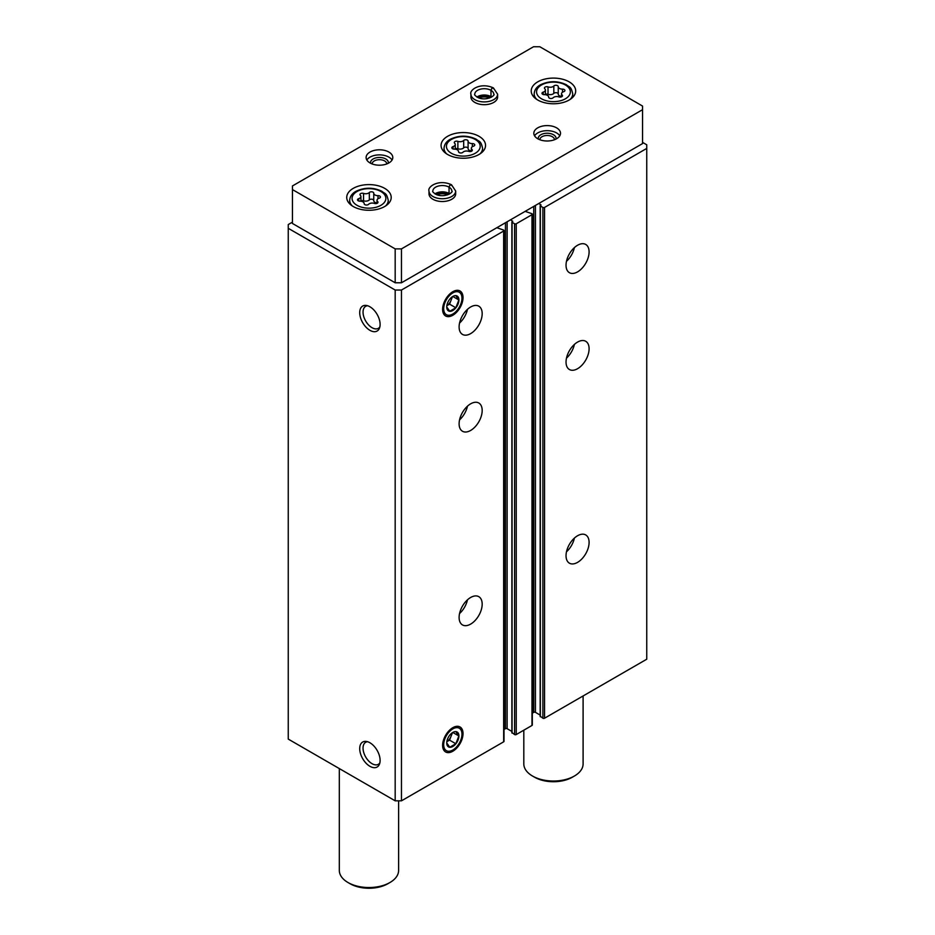 <?xml version="1.0" encoding="UTF-8"?>
<svg xmlns="http://www.w3.org/2000/svg" width="935" height="935" viewBox="0 0 935 935"><rect width="100%" height="100%" fill="white"/><g stroke="black" fill="none" stroke-linecap="round" stroke-linejoin="round"><path stroke-width="1.4" d="M566.037 555.717A16.304 9.42 -60 0 1 573.155 539.308A16.304 9.42 -60 0 1 585.719 534.937A16.304 9.42 -60 0 1 585.719 553.765A16.304 9.42 -60 0 1 569.415 563.186A16.304 9.42 -60 0 1 566.037 555.717M566.037 362.055A16.304 9.42 -60 0 1 573.155 345.646A16.304 9.42 -60 0 1 585.719 341.275A16.304 9.42 -60 0 1 585.719 360.104A16.304 9.42 -60 0 1 569.415 369.524A16.304 9.42 -60 0 1 566.037 362.055M566.037 265.224A16.304 9.42 -60 0 1 573.155 248.815A16.304 9.42 -60 0 1 585.719 244.444A16.304 9.42 -60 0 1 585.719 263.273A16.304 9.42 -60 0 1 569.415 272.693A16.304 9.42 -60 0 1 566.037 265.224M540.348 716.28L542.873 718.22A1.18 0.69 0 0 0 544.544 718.22L646.751 659.21L646.751 144.796L642.555 142.365M538.782 203.491L541.049 204.952L540.348 205.981L542.873 207.43A1.18 0.69 0 0 0 544.544 207.43L646.751 148.42M512.053 732.619L514.566 734.559A1.18 0.69 0 0 0 516.237 734.559L531.968 725.478A1.18 0.69 0 0 0 532.319 724.999L532.319 214.208A1.18 0.69 0 0 0 531.968 213.718L525.154 211.357M510.475 219.83L512.742 221.291L512.053 222.32L514.566 223.769A1.18 0.69 0 0 0 516.237 223.769L531.968 214.688A1.18 0.69 0 0 0 532.319 214.208M459.108 617.451A16.304 9.42 -60 0 1 466.238 601.041A16.304 9.42 -60 0 1 478.802 596.67A16.304 9.42 -60 0 1 478.802 615.499A16.304 9.42 -60 0 1 462.486 624.919A16.304 9.42 -60 0 1 459.108 617.451M459.108 423.789A16.304 9.42 -60 0 1 466.238 407.38A16.304 9.42 -60 0 1 478.802 403.008A16.304 9.42 -60 0 1 478.802 421.837A16.304 9.42 -60 0 1 462.486 431.257A16.304 9.42 -60 0 1 459.108 423.789M459.108 326.958A16.304 9.42 -60 0 1 466.238 310.549A16.304 9.42 -60 0 1 478.802 306.177A16.304 9.42 -60 0 1 478.802 325.006A16.304 9.42 -60 0 1 462.486 334.414A16.304 9.42 -60 0 1 459.108 326.958M463.024 733.566A14.422 8.322 120 0 0 456.467 726.355A14.422 8.322 120 0 0 445.609 735.296A14.422 8.322 120 0 0 443.295 749.157A14.422 8.322 120 0 0 454.679 749.975A14.422 8.322 120 0 0 463.024 733.566M463.024 297.587A14.422 8.322 120 0 0 456.467 290.376A14.422 8.322 120 0 0 445.609 299.305A14.422 8.322 120 0 0 443.295 313.178A14.422 8.322 120 0 0 454.679 313.985A14.422 8.322 120 0 0 463.024 297.587M292.445 222.133L288.249 224.552L288.249 739.094L395.178 800.827L401.466 800.827L503.661 741.817A1.18 0.69 0 0 0 504.012 741.338L504.012 230.548A1.18 0.69 0 0 0 503.661 230.068L496.847 227.708M401.466 800.827L401.466 290.037L503.661 231.027A1.18 0.69 0 0 0 504.012 230.548M369.909 766.303A14.422 8.322 -120 0 0 379.435 764.234A14.422 8.322 -120 0 0 377.121 750.361A14.422 8.322 -120 0 0 366.275 741.432A14.422 8.322 -120 0 0 359.882 750.875A14.422 8.322 -120 0 0 369.909 766.303M369.909 330.312A14.422 8.322 -120 0 0 379.435 328.243A14.422 8.322 -120 0 0 377.121 314.382A14.422 8.322 -120 0 0 366.275 305.441A14.422 8.322 -120 0 0 359.882 314.885A14.422 8.322 -120 0 0 369.909 330.312M395.178 800.827L395.178 290.037L401.466 290.037M288.249 228.304L395.178 290.037M532.319 713.171L533.745 712.341A1.18 0.69 0 0 1 535.428 712.341L540.173 715.088M504.012 729.51L505.449 728.681A1.18 0.69 0 0 1 507.121 728.681L511.877 731.427M367.619 305.745A12.693 7.328 -120 0 0 365.667 306.329A12.693 7.328 -120 0 0 363.727 316.498A12.693 7.328 -120 0 0 372.025 327.694A12.693 7.328 -120 0 0 378.371 328.325A12.693 7.328 -120 0 0 379.844 326.923M367.619 741.736A12.693 7.328 -120 0 0 365.667 742.308A12.693 7.328 -120 0 0 363.727 752.488A12.693 7.328 -120 0 0 372.025 763.673A12.693 7.328 -120 0 0 378.371 764.304A12.693 7.328 -120 0 0 379.844 762.913M467.477 309.321A16.304 9.42 -60 0 1 459.552 323.042M574.394 247.6A16.304 9.42 -60 0 1 566.481 261.309M467.477 406.152A16.304 9.42 -60 0 1 459.552 419.873M574.394 344.431A16.304 9.42 -60 0 1 566.481 358.14M467.477 599.826A16.304 9.42 -60 0 1 459.552 613.535M574.394 538.092A16.304 9.42 -60 0 1 566.481 551.802M368.6 204.309A2.361 1.356 180 0 1 365.947 204.987A2.361 1.356 180 0 1 364.171 203.666A2.361 1.356 180 0 1 364.171 203.631A4.126 2.384 180 0 0 364.171 203.561A4.126 2.384 180 0 0 359.928 201.177A2.361 1.356 180 0 1 357.509 199.821A2.361 1.356 180 0 1 358.748 198.617A4.126 2.384 180 0 0 360.91 196.525A4.126 2.384 180 0 0 360.302 195.275A2.361 1.356 180 0 1 359.952 194.562A2.361 1.356 180 0 1 361.155 193.381A2.361 1.356 180 0 1 363.54 193.405A4.126 2.384 180 0 0 369.337 192.505A2.361 1.356 180 0 1 371.978 191.839A2.361 1.356 180 0 1 373.766 193.159A2.361 1.356 180 0 1 373.755 193.194A4.126 2.384 180 0 0 373.755 193.264A4.126 2.384 180 0 0 377.997 195.649A2.361 1.356 180 0 1 380.428 197.005A2.361 1.356 180 0 1 379.189 198.197A4.126 2.384 180 0 0 377.015 200.289A4.126 2.384 180 0 0 377.635 201.539A2.361 1.356 180 0 1 377.985 202.252A2.361 1.356 180 0 1 376.782 203.444A2.361 1.356 180 0 1 374.397 203.409A4.126 2.384 180 0 0 368.6 204.309M553.088 97.801A2.361 1.356 180 0 1 550.434 98.467A2.361 1.356 180 0 1 548.658 97.147A2.361 1.356 180 0 1 548.658 97.111A4.126 2.384 180 0 0 548.658 97.041A4.126 2.384 180 0 0 544.427 94.669A2.361 1.356 180 0 1 541.996 93.301A2.361 1.356 180 0 1 543.235 92.109A4.126 2.384 180 0 0 545.397 90.017A4.126 2.384 180 0 0 544.789 88.767A2.361 1.356 180 0 1 544.439 88.054A2.361 1.356 180 0 1 545.643 86.861A2.361 1.356 180 0 1 548.027 86.897A4.126 2.384 180 0 0 553.824 85.997A2.361 1.356 180 0 1 556.465 85.319A2.361 1.356 180 0 1 558.253 86.639A2.361 1.356 180 0 1 558.253 86.686A4.126 2.384 180 0 0 558.242 86.756A4.126 2.384 180 0 0 562.484 89.129A2.361 1.356 180 0 1 564.915 90.485A2.361 1.356 180 0 1 563.676 91.688A4.126 2.384 180 0 0 561.514 93.78A4.126 2.384 180 0 0 562.122 95.031A2.361 1.356 180 0 1 562.473 95.744A2.361 1.356 180 0 1 561.269 96.936A2.361 1.356 180 0 1 558.885 96.901A4.126 2.384 180 0 0 553.088 97.801M339.323 768.582L339.323 870.427A29.651 17.122 0 0 0 348.007 882.523A29.651 17.122 0 0 0 389.93 882.523A29.651 17.122 0 0 0 398.614 870.427L398.614 800.827M350.099 883.739L348.007 882.523L350.099 883.739A26.683 15.404 0 0 0 387.838 883.739L389.93 882.523M642.555 106.064L539.822 46.75L533.534 46.75L292.445 185.948L292.445 189.571L395.178 248.885L401.466 248.885L642.555 109.687L642.555 106.064M395.178 248.885L395.178 282.779L292.445 223.465L292.445 189.571M395.178 282.779L401.466 282.779L401.466 248.885M401.466 282.779L642.555 143.581L642.555 109.687M353.243 206.518A22.241 12.833 0 0 0 377.471 209.3A22.241 12.833 0 0 0 391.204 197.437A22.241 12.833 0 0 0 368.963 184.604A22.241 12.833 0 0 0 346.733 197.437A22.241 12.833 0 0 0 353.243 206.518M537.73 100.01A22.241 12.833 0 0 0 561.97 102.792A22.241 12.833 0 0 0 575.691 90.929A22.241 12.833 0 0 0 553.45 78.096A22.241 12.833 0 0 0 531.22 90.929A22.241 12.833 0 0 0 537.73 100.01M447.584 154.474A22.241 12.833 0 0 0 471.813 157.255A22.241 12.833 0 0 0 485.546 145.393A22.241 12.833 0 0 0 463.304 132.56A22.241 12.833 0 0 0 441.075 145.393A22.241 12.833 0 0 0 447.584 154.474M497.619 94.201A13.347 7.702 0 0 1 484.272 101.903A13.347 7.702 0 0 1 470.924 94.201L470.924 96.983A13.347 7.702 0 0 0 474.84 102.429A13.347 7.702 0 0 0 489.379 104.101A13.347 7.702 0 0 0 497.619 96.983L497.619 94.201L493.411 87.925M370.015 162.947A13.347 7.702 0 0 0 384.554 164.618A13.347 7.702 0 0 0 392.793 157.501A13.347 7.702 0 0 0 379.446 149.799A13.347 7.702 0 0 0 366.111 157.501A13.347 7.702 0 0 0 370.015 162.947M537.73 138.742A13.347 7.702 0 0 0 552.269 140.414A13.347 7.702 0 0 0 560.509 133.296A13.347 7.702 0 0 0 547.162 125.594A13.347 7.702 0 0 0 533.827 133.296A13.347 7.702 0 0 0 537.73 138.742M455.684 191.032A13.347 7.702 0 0 1 442.337 198.734A13.347 7.702 0 0 1 429.001 191.032L429.001 193.814A13.347 7.702 0 0 0 432.905 199.26A13.347 7.702 0 0 0 447.444 200.931A13.347 7.702 0 0 0 455.684 193.814L455.684 191.032L451.488 184.756M447.725 194.807A8.894 5.131 0 0 0 436.961 194.807M554.455 139.747A7.293 4.207 0 0 0 554.455 139.689A7.293 4.207 0 0 0 547.162 135.481A7.293 4.207 0 0 0 539.881 139.689A7.293 4.207 0 0 0 539.881 139.747M555.974 139.081A8.894 5.131 0 0 0 547.162 133.237A8.894 5.131 0 0 0 538.35 139.081M559.761 135.832A13.347 7.702 0 0 0 547.162 130.678A13.347 7.702 0 0 0 534.575 135.832M386.739 163.952A7.293 4.207 0 0 0 386.739 163.894A7.293 4.207 0 0 0 379.446 159.686A7.293 4.207 0 0 0 372.165 163.894A7.293 4.207 0 0 0 372.165 163.952M388.259 163.286A8.894 5.131 0 0 0 379.446 157.454A8.894 5.131 0 0 0 370.634 163.286M392.046 160.037A13.347 7.702 0 0 0 379.446 154.883A13.347 7.702 0 0 0 366.859 160.037M489.659 97.976A8.894 5.131 0 0 0 478.884 97.976M523.81 730.188L523.81 763.907A29.651 17.122 0 0 0 532.494 776.015A29.651 17.122 0 0 0 574.417 776.015A29.651 17.122 0 0 0 583.101 763.907L583.101 695.956M534.586 777.219L532.494 776.015L534.586 777.219A26.683 15.404 0 0 0 572.325 777.219L574.417 776.015M471.976 150.921L471.976 149.495A4.126 2.384 180 0 1 471.357 148.244A4.126 2.384 180 0 1 473.531 146.152A2.361 1.356 180 0 0 474.77 144.96A2.361 1.356 180 0 0 472.339 143.593A4.126 2.384 180 0 1 468.096 141.22A4.126 2.384 180 0 1 468.096 141.15A2.361 1.356 180 0 1 468.096 141.15A2.361 1.356 180 0 0 466.32 139.794A2.361 1.356 180 0 0 463.678 140.46A4.126 2.384 180 0 1 457.881 141.36A2.361 1.356 180 0 0 455.497 141.325A2.361 1.356 180 0 0 454.293 142.517A2.361 1.356 180 0 0 454.644 143.23A4.126 2.384 180 0 1 455.251 144.481A4.126 2.384 180 0 1 453.089 146.573A2.361 1.356 180 0 0 451.85 147.777A2.361 1.356 180 0 0 454.27 149.132A4.126 2.384 180 0 1 458.512 151.505A4.126 2.384 180 0 1 458.512 151.575A2.361 1.356 180 0 0 458.512 151.622L458.512 151.575M471.976 149.495A2.361 1.356 180 0 1 472.327 150.208A2.361 1.356 180 0 1 471.123 151.4A2.361 1.356 180 0 1 468.739 151.365A4.126 2.384 180 0 0 462.942 152.265A2.361 1.356 180 0 1 460.289 152.943A2.361 1.356 180 0 1 458.512 151.622M468.096 141.29L468.096 148.536A4.126 2.384 0 0 0 468.096 148.607A4.126 2.384 0 0 0 471.357 150.932M468.096 148.431A2.361 1.356 0 0 0 466.273 147.169A2.361 1.356 0 0 0 463.678 147.847A4.126 2.384 0 0 1 457.881 148.747A2.361 1.356 0 0 0 455.251 148.805M558.253 86.815L558.253 94.061A4.126 2.384 0 0 0 558.242 94.131A4.126 2.384 0 0 0 561.514 96.457M558.242 93.956A2.361 1.356 0 0 0 556.418 92.705A2.361 1.356 0 0 0 553.824 93.383A4.126 2.384 0 0 1 548.027 94.271A2.361 1.356 0 0 0 545.397 94.341M373.755 193.335L373.755 200.581A4.126 2.384 0 0 0 373.755 200.651A4.126 2.384 0 0 0 377.015 202.977M373.755 200.476A2.361 1.356 0 0 0 371.931 199.213A2.361 1.356 0 0 0 369.337 199.891A4.126 2.384 0 0 1 363.54 200.791A2.361 1.356 0 0 0 360.91 200.85M449.7 193.861A9.49 5.481 0 0 0 449.069 193.463L449.069 187.164C450.016 184.627 450.95 184.125 451.897 185.644M434.985 193.861A9.49 5.481 0 0 1 449.034 193.44L449.034 187.14C449.91 184.569 450.787 184.031 451.663 185.516M491.635 97.03A9.49 5.481 0 0 0 491.004 96.632L491.004 90.333C491.939 87.797 492.885 87.294 493.82 88.813M476.908 97.041A9.49 5.481 0 0 1 490.957 96.609L490.957 90.309C491.833 87.738 492.71 87.2 493.587 88.685M452.82 314.031A12.938 7.468 -60 0 1 443.681 308.76A12.938 7.468 -60 0 1 452.82 292.912A12.938 7.468 -60 0 1 461.972 298.195A12.938 7.468 -60 0 1 452.82 314.031L451.78 314.639L452.82 314.031M452.82 310.49A8.602 4.967 -60 0 1 446.743 306.984A8.602 4.967 -60 0 1 452.82 296.453A8.602 4.967 -60 0 1 455.859 295.635A8.602 4.967 -60 0 1 458.699 301.9A8.602 4.967 -60 0 1 452.82 310.49M446.743 306.949L449.77 311.261L455.824 307.767L458.851 299.96L455.824 295.659M446.837 305.722L449.56 304.144L455.824 307.767M452.867 296.512L458.851 299.96M449.56 304.144L452.458 296.687M451.769 297.166A7.41 4.278 -60 0 1 451.079 300.252A7.41 4.278 -60 0 1 446.837 305.71M452.82 750.022A12.938 7.468 -60 0 1 443.681 744.739A12.938 7.468 -60 0 1 452.82 728.891A12.938 7.468 -60 0 1 461.972 734.174A12.938 7.468 -60 0 1 452.82 750.022L451.78 750.63L452.82 750.022M452.82 746.481A8.602 4.967 -60 0 1 446.743 742.963A8.602 4.967 -60 0 1 452.82 732.432A8.602 4.967 -60 0 1 455.859 731.626A8.602 4.967 -60 0 1 458.699 737.89A8.602 4.967 -60 0 1 452.82 746.481M446.743 742.939L449.77 747.24L455.824 743.746L458.851 735.95L455.824 731.637M449.56 740.134L451.079 736.231A7.41 4.278 -60 0 1 446.837 741.689L449.56 740.134L455.824 743.746M452.867 732.491L458.851 735.95M451.769 733.157A7.41 4.278 -60 0 1 451.079 736.231L452.458 732.678M544.544 718.22L544.544 207.43M531.968 725.478L531.968 214.688M516.237 734.559L516.237 223.769M503.661 741.817L503.661 231.027M505.449 728.681L505.449 222.74M507.121 728.681L507.121 221.77M512.053 733.098L512.053 222.32M514.566 734.559L514.566 223.769M533.745 712.341L533.745 206.401M535.428 712.341L535.428 205.431M540.348 716.759L540.348 205.981M542.873 718.22L542.873 207.43M357.018 205.314A16.9 9.759 0 0 0 385.29 200.931A16.9 9.759 0 0 0 364.592 188.987A16.9 9.759 0 0 0 357.018 205.314M541.505 98.794A16.9 9.759 0 0 0 569.777 94.423A16.9 9.759 0 0 0 549.079 82.467A16.9 9.759 0 0 0 541.505 98.794M479.947 153.913A19.273 11.126 0 0 0 482.577 148.303C480.87 140.332 479.071 141.851 476.289 139.257C467.722 135.189 459.108 135.166 450.471 139.175C446.439 141.337 444.3 144.387 444.031 148.303A19.273 11.126 0 0 0 446.661 153.913M451.36 153.258A16.9 9.759 0 0 0 479.632 148.887A16.9 9.759 0 0 0 458.933 136.942A16.9 9.759 0 0 0 451.36 153.258M385.606 205.957A19.273 11.126 0 0 0 388.235 200.347C386.529 192.376 384.729 193.907 381.947 191.313C373.381 187.234 364.767 187.21 356.13 191.231C352.098 193.393 349.959 196.432 349.69 200.347A19.273 11.126 0 0 0 352.32 205.957M570.105 99.437A19.273 11.126 0 0 0 572.723 93.839C571.016 85.856 569.216 87.387 566.435 84.793C557.868 80.726 549.266 80.691 540.617 84.711C536.596 86.873 534.446 89.912 534.189 93.839A19.273 11.126 0 0 0 536.807 99.437M472.339 146.713L472.339 143.593M453.089 148.969L453.089 146.573M457.881 148.747L457.881 141.36M463.678 147.847L463.678 140.46M562.484 92.238L562.484 89.129M562.122 96.457L562.122 95.031M543.235 94.505L543.235 92.109M548.027 94.271L548.027 86.897M553.824 93.383L553.824 85.997M377.997 198.758L377.997 195.649M377.635 202.977L377.635 201.539M358.748 201.013L358.748 198.617M363.54 200.791L363.54 193.405M369.337 199.891L369.337 192.505M449.034 187.14A9.49 5.481 0 0 0 438.702 185.971A9.49 5.481 0 0 0 432.858 191.032C432.134 191.57 433.454 192.82 436.82 194.76C445.983 198.08 453.884 191.535 451.827 191.032A9.49 5.481 0 0 0 449.069 187.164M490.957 90.309A9.49 5.481 0 0 0 480.625 89.141A9.49 5.481 0 0 0 474.781 94.201C474.068 94.739 475.389 95.989 478.743 97.93C487.918 101.249 495.807 94.704 493.762 94.201A9.49 5.481 0 0 0 491.004 90.333M511.877 732.865L511.877 222.074M540.173 716.526L540.173 205.735M482.577 151.797L482.577 148.303M444.031 151.797L444.031 148.303M388.235 203.842L388.235 200.347M349.69 203.842L349.69 200.347M572.723 97.334L572.723 93.839M534.189 97.334L534.189 93.839M468.096 148.607L468.096 141.22M471.357 151.306L471.357 148.244M455.251 149.179L455.251 144.481M558.242 94.131L558.242 86.756M561.514 96.843L561.514 93.78M545.397 94.716L545.397 90.017M373.755 200.651L373.755 193.264M377.015 203.351L377.015 200.289M360.91 201.224L360.91 196.525M449.174 194.176L442.278 192.657L435.511 194.176M429.001 191.032C427.178 187 438.188 178.854 451.266 184.639M491.097 97.345L484.213 95.826L477.446 97.345M470.924 94.201C469.101 90.169 480.111 82.023 493.201 87.808M461.972 298.195L461.972 296.979M461.972 734.174L461.972 732.97"/></g></svg>
